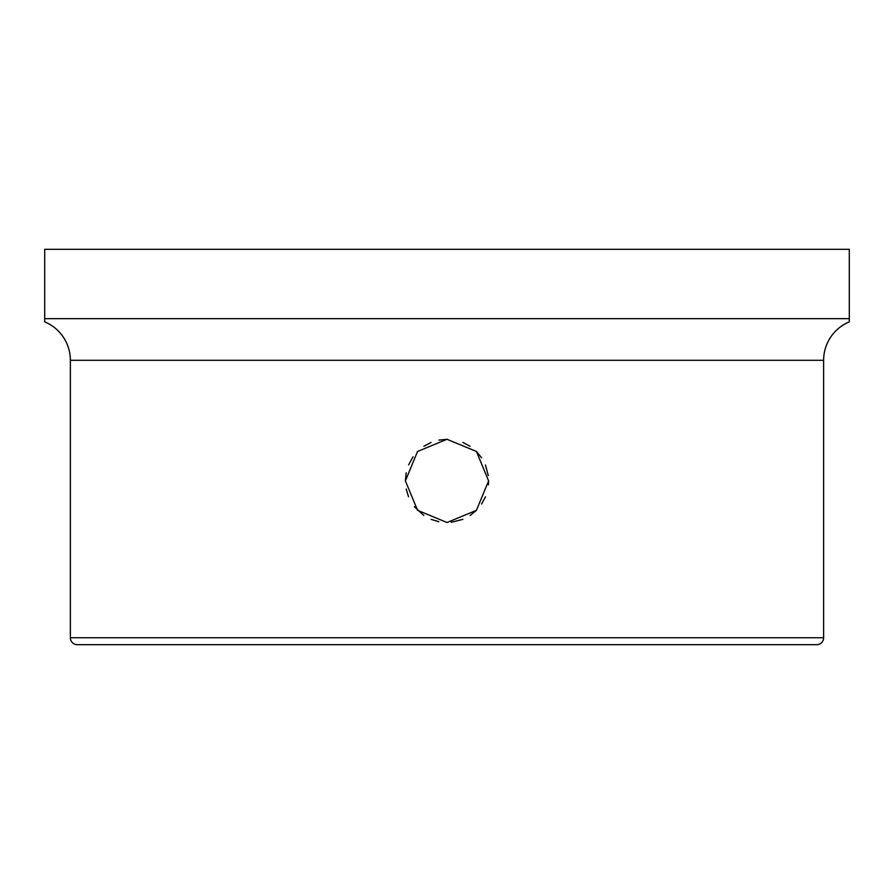 <?xml version="1.0" encoding="UTF-8"?>
<svg xmlns="http://www.w3.org/2000/svg" width="894" height="894" viewBox="0 0 894 894"><rect width="100%" height="100%" fill="white"/><g stroke="black" fill="none" stroke-linecap="round" stroke-linejoin="round"><path stroke-width="1.34" d="M488.28 475.586L485.453 464.969M481.598 457.75L476.424 451.459M470.088 446.262L462.891 442.429M447.626 439.278L438.853 440.083M431.053 442.452L423.89 446.274M413.084 456.778L408.603 464.835M406.189 472.758L405.384 480.894L417.554 451.481L446.966 439.278L476.413 451.448L488.616 480.894L476.424 510.329L447.011 522.509L417.576 510.318L405.384 480.894M816.703 644.686L77.297 644.686A6.94 6.94 0 0 1 70.369 637.746L70.369 360.293L823.631 360.293L823.631 637.746A6.94 6.94 0 0 1 816.703 644.686M782.015 644.686L111.985 644.686L782.015 644.686M44.7 318.677L44.7 249.314L849.3 249.314L849.3 321.862L849.3 318.677L44.7 318.677L44.7 321.862A41.616 41.616 0 0 1 70.369 360.293M849.3 321.862A41.616 41.616 0 0 0 823.631 360.293M406.189 489.04L408.547 496.807M414.313 506.652L423.823 515.458M431.064 519.336L438.865 521.705M451.213 522.297L462.924 519.336M470.099 515.503L476.413 510.329M481.598 504.015L485.453 496.807M488.437 484.76L488.616 480.894M70.369 637.746L823.631 637.746"/></g></svg>
